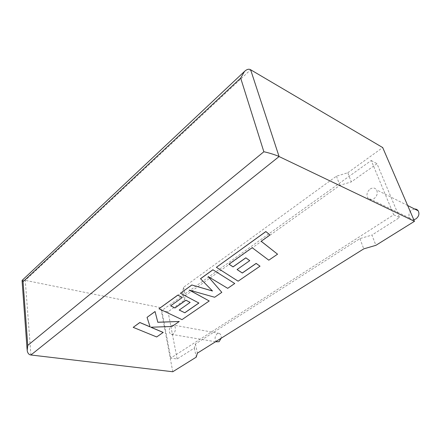 <?xml version="1.0" encoding="UTF-8"?>
<svg xmlns="http://www.w3.org/2000/svg" width="441" height="441" viewBox="0 0 441 441"><rect width="100%" height="100%" fill="white"/><g stroke="black" fill="none" stroke-linecap="round" stroke-linejoin="round"><path stroke-width="0.33" stroke-dasharray="2.21 1.65" d="M414.606 209.001L411.955 209.872C408.945 212.297 408.206 215.032 409.739 218.069C410.714 219.37 412.065 219.916 413.779 219.712M370.164 189.024C372.821 187.447 374.96 187.728 376.581 189.867C377.992 193.103 377.143 196.036 374.04 198.654C371.449 200.159 369.354 199.905 367.755 197.899C366.234 194.679 367.039 191.719 370.164 189.024M217.033 342.018C214.381 339.631 214.442 336.858 217.198 333.694L219.282 333.413C220.809 334.195 221.426 335.81 221.134 338.258M171.494 325.441L173.561 325.116C176.168 325.916 175.876 332.332 173.142 333.964L171.147 334.289C168.501 333.523 168.771 327.106 171.494 325.441M22.21 280.283L25.264 280.36L160.767 307.675L182.635 291.903L183.55 287.295L336.444 176.174L347.778 172.756L351.317 181.89L376.989 163.699L399.529 217.523L371.934 235.075L375.903 245.317M347.778 172.756L382.7 147.564M170.755 358.086L161.825 310.525L371.217 160.507L393.708 214.778L170.755 358.086L177.155 358.963L194.338 348.037L195.451 343.941L359.906 238.603L371.934 235.075M393.708 214.778L399.529 217.523M161.825 310.525L168.054 311.759L184.366 300.205L185.308 295.668L339.884 185.325L351.317 181.89M371.217 160.507L376.989 163.699M182.635 291.903L184.366 300.205M177.155 358.963L168.054 311.759M194.338 348.037L196.234 357.149M172.778 371.746L160.767 307.675M183.55 287.295L185.308 295.668M336.444 176.174L339.884 185.325M195.451 343.941L197.381 353.142M359.906 238.603L363.759 248.867M133.199 327.288L156.671 336.902L163.198 332.426M150.916 327.222L171.962 326.428L179.261 321.428M147.046 317.294L150.083 326.836M200.501 278.712L212.441 290.939M180.413 293.204L198.847 303.011M179.261 310.029L190.121 302.35M170.673 305.811L182.304 297.432M158.947 308.706L181.973 319.571L209.216 300.911M189.553 290.167L214.646 297.19L221.801 292.295M208.185 276.568L227.677 288.271L234.722 283.442M228.978 264.17L252.147 247.627L268.778 260.118L277.532 254.121M261.182 241.255L269.953 234.91M216.371 267.252L238.107 281.126L260.008 266.127M237.093 269.534L249.744 260.598M30.92 354.994L25.264 280.36L250.626 69.755M407.66 205.506L376.581 189.867M219.282 333.413L173.561 325.116M215.533 341.764L171.147 334.289M409.739 218.069L367.755 197.899M27.182 350.606L27.094 349.41"/><path stroke-width="0.66" d="M413.779 219.712L415.874 218.923C418.856 216.564 419.634 213.863 418.211 210.82C417.357 209.58 416.155 208.973 414.606 209.001M221.134 338.258L219.05 341.736L215.533 341.764M414.468 221.316L279.081 156.549L30.92 354.994L172.778 371.746L196.234 357.149L197.381 353.142L363.759 248.867L375.903 245.317L414.468 221.316L382.7 147.564L250.626 69.755L279.081 156.549C276.413 155.166 267.99 152.52 263.856 151.765L240.665 78.074L244.501 71.442C246.855 69.265 248.895 68.702 250.626 69.755M30.92 354.994C28.974 354.773 27.728 353.313 27.182 350.606L27.755 345.413L263.856 151.765M240.665 78.074L23.053 281.7L22.21 280.283M163.209 332.486L150.8 327.228L171.973 326.483L179.272 321.489L157.817 322.283L155.061 311.578L147.057 317.355L150.105 326.902L139.852 322.553L133.204 327.349L156.676 336.957L163.198 332.426L150.916 327.222M133.204 327.349L139.841 322.492L150.083 326.836M179.272 321.489L157.806 322.222L155.05 311.517L147.057 317.355M184.812 312.785L179.211 310.062L190.137 302.41L185.926 300.238L174.961 307.989L170.623 305.845L182.32 297.493L177.806 295.161L158.958 308.766L181.984 319.631L209.232 300.971L189.343 290.112L214.662 297.251L221.817 292.355L208.102 276.518L227.694 288.331L234.739 283.502L212.893 269.76L200.501 278.712L212.518 291.016L191.813 284.98L180.43 293.271L198.908 303.039L184.812 312.785L179.261 310.029M212.909 269.826L200.512 278.773M212.441 290.939L191.813 284.98M191.829 285.04L180.43 293.271M198.847 303.011L184.801 312.724M190.137 302.41L185.909 300.172L174.95 307.928L170.673 305.811M182.32 297.493L177.795 295.101L158.958 308.766M209.232 300.971L189.553 290.167M221.817 292.355L208.185 276.568M234.739 283.502L212.893 269.76M277.554 254.187L261.144 241.277L269.969 234.976L265.868 231.602L216.388 267.318L238.123 281.187L260.025 266.188L256.166 263.453L242.302 273.034L237.054 269.556L249.76 260.659L245.83 257.875L233.052 266.91L228.978 264.17L252.164 247.693L268.795 260.184L277.554 254.187L261.182 241.255M269.969 234.976L265.851 231.536L216.388 267.318M260.025 266.188L256.149 263.387L242.285 272.973L237.093 269.534M249.76 260.659L245.813 257.814L233.035 266.849L229.017 264.142M23.053 281.7L27.755 345.413M418.211 210.82L407.66 205.506M22.105 280.388L244.501 71.442M27.094 349.41L22.078 280.708"/></g></svg>
